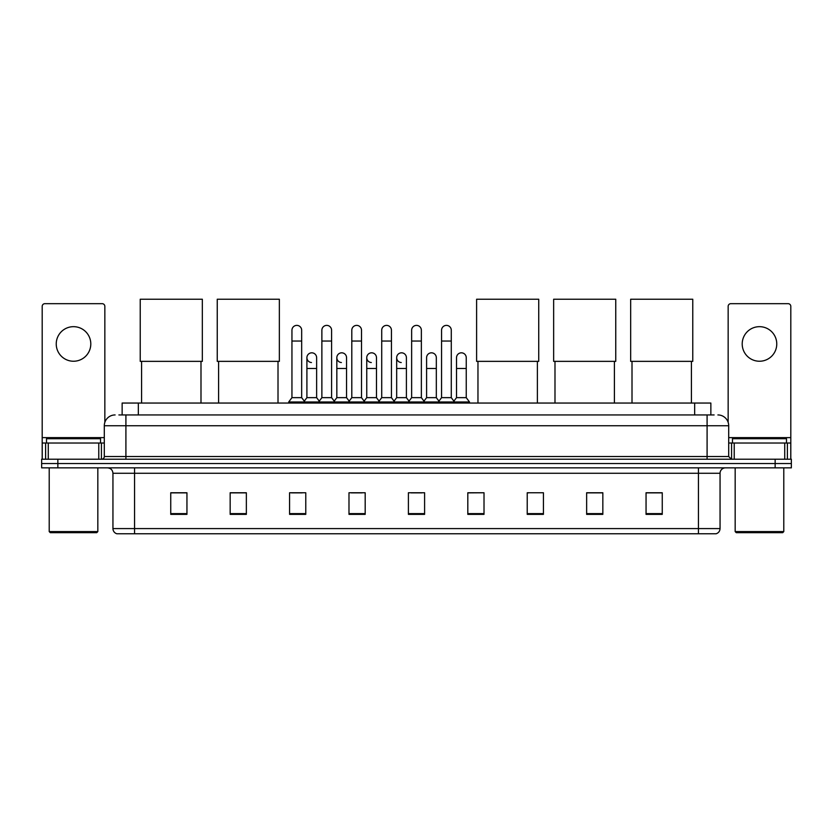 <?xml version="1.0" encoding="UTF-8"?>
<svg xmlns="http://www.w3.org/2000/svg" width="833" height="833" viewBox="0 0 833 833"><rect width="100%" height="100%" fill="white"/><g stroke="black" fill="none" stroke-linecap="round" stroke-linejoin="round"><path stroke-width="1.25" d="M122.139 414.938L122.139 403.047L710.861 403.047L710.861 414.938M119.14 414.938L714.11 414.938M118.89 414.938L125.908 414.938L125.908 425.736L104.302 425.736L104.302 456.526A2.697 2.697 0 0 1 101.605 459.222M115.11 414.938A10.798 10.798 0 0 0 104.302 425.736M717.89 414.938A10.798 10.798 0 0 1 728.698 425.736L728.698 456.526L731.395 459.222M57.852 459.222L41.65 459.222L41.65 463.544L57.852 463.544L41.65 463.544L41.65 467.865L57.852 467.865L57.852 463.544L775.148 463.544L57.852 463.544L57.852 459.222L775.148 459.222L775.148 463.544L791.35 463.544L775.148 463.544L775.148 467.865L57.852 467.865M775.148 467.865L791.35 467.865L791.35 459.222L775.148 459.222M720.056 528.58C719.899 531.162 718.608 532.891 716.161 533.766L698.45 533.766L698.45 528.58L720.056 528.58L720.056 473.269A5.404 5.404 0 0 1 725.449 467.865M698.45 533.766L116.839 533.766A5.404 5.404 0 0 1 112.944 528.58L112.944 473.269C112.632 469.989 110.831 468.188 107.551 467.865M662.256 514.367L662.256 492.761L646.054 492.761L646.054 514.367L662.256 514.367M602.842 514.367L602.842 492.761L586.64 492.761L586.64 514.367L602.842 514.367M543.428 514.367L543.428 492.761L527.227 492.761L527.227 514.367L543.428 514.367M484.015 514.367L484.015 492.761L467.813 492.761L467.813 514.367L484.015 514.367M186.946 514.367L186.946 492.761L170.744 492.761L170.744 514.367L186.946 514.367M246.36 514.367L246.36 492.761L230.158 492.761L230.158 514.367L246.36 514.367M305.773 514.367L305.773 492.761L289.572 492.761L289.572 514.367L305.773 514.367M365.187 514.367L365.187 492.761L348.985 492.761L348.985 514.367L365.187 514.367M424.601 514.367L424.601 492.761L408.399 492.761L408.399 514.367L424.601 514.367M527.227 492.876L528.466 492.876M351.255 492.876L362.053 492.876M291.404 492.876L302.212 492.876M484.015 492.761L467.813 492.876L484.015 492.761M411.096 492.876L421.904 492.876M246.36 492.876L230.158 492.876M186.946 492.876L170.744 492.876M602.842 492.876L586.64 492.876M662.256 492.876L646.054 492.876M73.523 326.671A17.285 17.285 0 0 0 56.238 343.956A17.285 17.285 0 0 0 73.523 361.241A17.285 17.285 0 0 0 90.797 343.956A17.285 17.285 0 0 0 73.523 326.671M98.773 459.222L98.773 443.021L48.262 443.021L48.262 459.222M104.843 422.362L104.843 306.367A2.697 2.697 0 0 0 102.147 303.67L44.888 303.67A2.697 2.697 0 0 0 42.191 306.367L42.191 443.021L48.262 443.021M98.773 443.021L104.302 443.021M42.191 459.222L42.191 443.021M96.743 532.683L50.292 532.683L49.209 531.6L97.825 531.6L96.743 532.683M49.209 467.865L49.209 531.6M97.825 467.865L97.825 531.6M100.522 443.021L100.522 438.699L46.513 438.699L46.513 443.021M141.579 361.355L141.579 403.047M200.992 361.355L200.992 403.047M140.225 299.234L202.336 299.234L202.336 361.355L140.225 361.355L140.225 299.234M218.6 361.355L218.6 403.047M278.014 361.355L278.014 403.047M217.246 299.234L279.357 299.234L279.357 361.355L217.246 361.355L217.246 299.234M477.965 361.355L477.965 403.047M537.379 361.355L537.379 403.047M476.611 299.234L538.732 299.234L538.732 361.355L476.611 361.355L476.611 299.234M554.986 361.355L554.986 403.047M614.4 361.355L614.4 403.047M553.643 299.234L615.754 299.234L615.754 361.355L553.643 361.355L553.643 299.234M632.008 361.355L632.008 403.047M691.421 361.355L691.421 403.047M630.664 299.234L692.775 299.234L692.775 361.355L630.664 361.355L630.664 299.234M291.946 341.041L301.671 341.041L301.671 397.653L291.946 397.653L291.946 330.243A4.863 4.863 0 0 1 297.11 325.391A4.863 4.863 0 0 1 301.671 330.243A4.863 4.863 0 0 0 297.11 325.391M291.946 397.653L288.707 401.975L288.707 403.047M301.671 397.653L304.909 401.975L288.707 401.975M321.871 397.653L321.871 341.041L331.596 341.041L331.596 397.653L321.871 397.653L318.633 401.975L304.909 401.975L304.909 403.047M321.871 341.041L321.871 330.243A4.863 4.863 0 0 1 327.036 325.391A4.863 4.863 0 0 1 331.596 330.243A4.863 4.863 0 0 0 327.036 325.391M331.596 397.653L334.835 401.975L318.633 401.975L318.633 403.047M351.797 397.653L351.797 341.041L361.512 341.041L361.512 397.653L351.797 397.653L348.548 401.975L334.835 401.975L334.835 403.047M351.797 341.041L351.797 330.243A4.863 4.863 0 0 1 356.961 325.391A4.863 4.863 0 0 1 361.512 330.243A4.863 4.863 0 0 0 356.961 325.391M361.512 397.653L364.76 401.975L348.548 401.975L348.548 403.047M381.712 397.653L381.712 341.041L391.437 341.041L391.437 397.653L381.712 397.653L378.474 401.975L364.76 401.975L364.76 403.047M381.712 341.041L381.712 330.243A4.863 4.863 0 0 1 386.887 325.391A4.863 4.863 0 0 1 391.437 330.243A4.863 4.863 0 0 0 386.887 325.391M391.437 397.653L394.675 401.975L378.474 401.975L378.474 403.047M411.637 397.653L411.637 341.041L421.363 341.041L421.363 397.653L411.637 397.653L408.399 401.975L394.675 401.975L394.675 403.047M411.637 341.041L411.637 330.243A4.863 4.863 0 0 1 416.802 325.391A4.863 4.863 0 0 1 421.363 330.243A4.863 4.863 0 0 0 416.802 325.391M421.363 397.653L424.601 401.975L408.399 401.975L408.399 403.047M441.563 397.653L441.563 341.041L451.288 341.041L451.288 397.653L441.563 397.653L438.325 401.975L424.601 401.975L424.601 403.047M441.563 341.041L441.563 330.243A4.863 4.863 0 0 1 446.727 325.391A4.863 4.863 0 0 1 451.288 330.243A4.863 4.863 0 0 0 446.727 325.391M451.288 397.653L454.526 401.975L438.325 401.975L438.325 403.047M466.251 397.653L466.251 368.478L456.526 368.478L456.526 397.653L466.251 397.653L469.489 401.975L454.526 401.975L454.526 403.047M311.459 362.532A4.863 4.863 0 0 1 306.908 357.68A4.863 4.863 0 0 1 312.073 352.828A4.863 4.863 0 0 1 316.634 357.68L316.634 368.478L306.908 368.478L306.908 357.68M316.634 368.478L316.634 397.653L306.908 397.653L306.908 368.478M306.908 397.653L304.284 401.142M316.634 397.653L319.247 401.142M341.384 362.532A4.863 4.863 0 0 1 336.834 357.68A4.863 4.863 0 0 1 341.999 352.828A4.863 4.863 0 0 1 346.549 357.68L346.549 368.478L336.834 368.478L336.834 357.68M346.549 368.478L346.549 397.653L336.834 397.653L336.834 368.478M336.834 397.653L334.21 401.142M346.549 397.653L349.173 401.142M371.31 362.532A4.863 4.863 0 0 1 366.749 357.68A4.863 4.863 0 0 1 371.924 352.828A4.863 4.863 0 0 1 376.474 357.68L376.474 368.478L366.749 368.478L366.749 357.68M376.474 368.478L376.474 397.653L366.749 397.653L366.749 368.478M366.749 397.653L364.136 401.142M376.474 397.653L379.098 401.142M401.235 362.532A4.863 4.863 0 0 1 396.675 357.68A4.863 4.863 0 0 1 401.839 352.828A4.863 4.863 0 0 1 406.4 357.68L406.4 368.478L396.675 368.478L396.675 357.68M406.4 368.478L406.4 397.653L396.675 397.653L396.675 368.478M396.675 397.653L394.061 401.142M406.4 397.653L409.024 401.142M426.6 357.68A4.863 4.863 0 0 1 431.765 352.828A4.863 4.863 0 0 1 436.325 357.68L436.325 368.478L426.6 368.478L426.6 357.68M436.325 368.478L436.325 397.653L426.6 397.653L426.6 368.478M426.6 397.653L423.976 401.142M436.325 397.653L438.939 401.142M456.526 368.478L456.526 357.68A4.863 4.863 0 0 1 461.69 352.828A4.863 4.863 0 0 1 466.251 357.68L466.251 368.478M456.526 397.653L453.902 401.142M469.489 401.975L469.489 403.047M759.477 326.671A17.285 17.285 0 0 0 742.203 343.956A17.285 17.285 0 0 0 759.477 361.241A17.285 17.285 0 0 0 776.762 343.956A17.285 17.285 0 0 0 759.477 326.671M784.738 459.222L784.738 443.021L734.227 443.021L734.227 459.222M784.738 443.021L790.809 443.021L790.809 306.367A2.697 2.697 0 0 0 788.112 303.67L730.853 303.67A2.697 2.697 0 0 0 728.157 306.367L728.157 422.362M728.698 443.021L734.227 443.021M790.809 443.021L790.809 459.222M782.708 532.683L736.257 532.683L735.175 531.6L783.791 531.6L782.708 532.683M735.175 467.865L735.175 531.6M783.791 467.865L783.791 531.6M786.487 443.021L786.487 438.699L732.478 438.699L732.478 443.021M138.34 414.938L138.34 403.047M694.66 414.938L694.66 403.047M125.908 459.222L125.908 456.526L728.698 456.526M104.302 456.526L125.908 456.526L125.908 425.736L707.092 425.736L707.092 459.222M728.698 425.736L707.092 425.736L707.092 414.938M698.45 467.865L698.45 473.269L112.944 473.269M720.056 473.269L698.45 473.269L698.45 528.58L134.55 528.58L134.55 533.766M112.944 528.58L134.55 528.58L134.55 467.865M424.601 513.617L408.399 513.617M365.187 513.617L348.985 513.617M305.773 513.617L289.572 513.617M246.36 513.617L230.158 513.617M186.946 513.617L170.744 513.617M484.015 513.617L467.813 513.617M543.428 513.617L527.227 513.617M602.842 513.617L586.64 513.617M662.256 513.617L646.054 513.617M104.302 437.617L42.191 437.617M101.428 443.021L101.428 459.222M42.233 443.021L42.233 459.222M45.607 459.222L45.607 443.021M790.809 437.617L728.698 437.617M790.767 459.222L790.767 443.021M787.393 443.021L787.393 459.222M731.572 459.222L731.572 443.021M301.671 341.041L301.671 330.243M331.596 341.041L331.596 330.243M361.512 341.041L361.512 330.243M391.437 341.041L391.437 330.243M421.363 341.041L421.363 330.243M451.288 341.041L451.288 330.243"/></g></svg>
